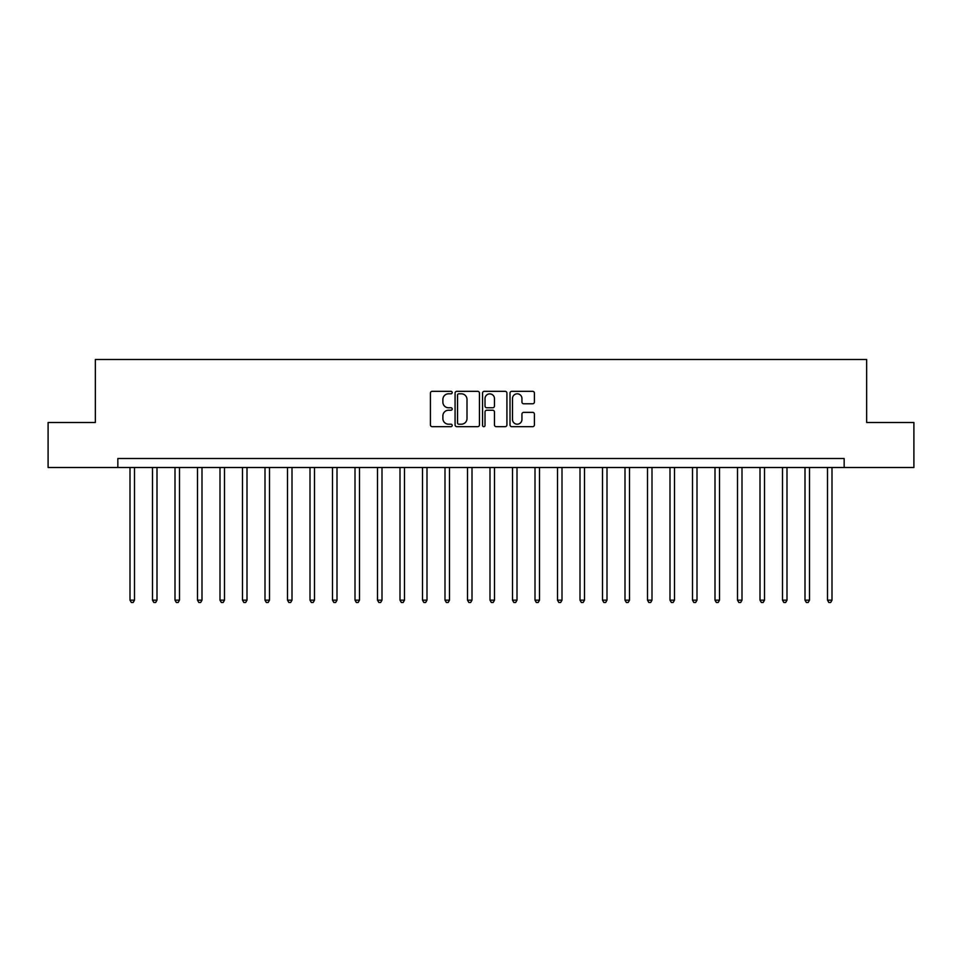 <?xml version="1.0" encoding="UTF-8"?>
<svg xmlns="http://www.w3.org/2000/svg" width="962" height="962" viewBox="0 0 962 962"><rect width="100%" height="100%" fill="white"/><g stroke="black" fill="none" stroke-linecap="round" stroke-linejoin="round"><path stroke-width="1.44" d="M452.2 392.568A1.239 1.239 0 0 0 450.962 391.33L432.191 391.33A1.768 1.768 0 0 0 430.423 393.097L430.423 424.903A1.768 1.768 0 0 0 432.191 426.671L450.962 426.671A1.239 1.239 0 0 0 452.2 425.432A1.239 1.239 0 0 0 450.962 424.194L448.532 424.194A5.652 5.652 0 0 1 442.881 418.542L442.881 415.885A5.652 5.652 0 0 1 448.532 410.233L450.962 410.233A1.239 1.239 0 0 0 452.2 408.994A1.239 1.239 0 0 0 450.962 407.768L448.532 407.768A5.652 5.652 0 0 1 442.881 402.104L442.881 399.458A5.652 5.652 0 0 1 448.532 393.807L450.962 393.807A1.239 1.239 0 0 0 452.2 392.568M532.635 403.787A1.768 1.768 0 0 0 534.403 402.02L534.403 393.097A1.768 1.768 0 0 0 532.635 391.33L511.784 391.33A1.768 1.768 0 0 0 510.016 393.097L510.016 424.903A1.768 1.768 0 0 0 511.784 426.671L532.635 426.671A1.768 1.768 0 0 0 534.403 424.903L534.403 414.129A1.768 1.768 0 0 0 532.635 412.361L523.713 412.361A1.768 1.768 0 0 0 521.945 414.129L521.945 419.468A4.726 4.726 0 0 1 517.219 424.194A4.726 4.726 0 0 1 512.493 419.468L512.493 398.533A4.726 4.726 0 0 1 517.219 393.807A4.726 4.726 0 0 1 521.945 398.533L521.945 402.02A1.768 1.768 0 0 0 523.713 403.787L532.635 403.787M117.845 467.496L48.1 467.496L48.1 422.498L95.346 422.498L95.346 359.499L866.654 359.499L866.654 422.498L913.9 422.498L913.9 467.496L844.155 467.496L844.155 458.501L117.845 458.501L117.845 467.496L844.155 467.496M479.449 393.097A1.768 1.768 0 0 0 477.693 391.33L456.842 391.33A1.768 1.768 0 0 0 455.074 393.097L455.074 424.903A1.768 1.768 0 0 0 456.842 426.671L477.693 426.671A1.768 1.768 0 0 0 479.449 424.903L479.449 393.097M484.307 391.33L505.158 391.33A1.768 1.768 0 0 1 506.926 393.097L506.926 424.903A1.768 1.768 0 0 1 505.158 426.671L496.236 426.671A1.768 1.768 0 0 1 494.468 424.903L494.468 412.001A1.768 1.768 0 0 0 492.7 410.233L486.784 410.233A1.768 1.768 0 0 0 485.016 412.001L485.016 425.432A1.239 1.239 0 0 1 483.778 426.671A1.239 1.239 0 0 1 482.551 425.432L482.551 393.097A1.768 1.768 0 0 1 484.307 391.33M458.778 393.807A1.239 1.239 0 0 0 457.551 395.045L457.551 422.955A1.239 1.239 0 0 0 458.778 424.194L461.339 424.194A5.652 5.652 0 0 0 467.003 418.542L467.003 399.458A5.652 5.652 0 0 0 461.339 393.807L458.778 393.807M494.468 398.617A4.726 4.726 0 0 0 489.742 393.891A4.726 4.726 0 0 0 485.016 398.617L485.016 406A1.768 1.768 0 0 0 486.784 407.768L492.7 407.768A1.768 1.768 0 0 0 494.468 406L494.468 398.617M130.002 467.496L130.002 600.156L134.5 600.156L134.5 467.496M134.5 600.156L133.153 602.501L131.349 602.501L130.002 600.156M152.501 467.496L152.501 600.156L156.998 600.156L156.998 467.496M156.998 600.156L155.652 602.501L153.848 602.501L152.501 600.156M175 467.496L175 600.156L179.497 600.156L179.497 467.496M179.497 600.156L178.15 602.501L176.347 602.501L175 600.156M197.499 467.496L197.499 600.156L201.996 600.156L201.996 467.496M201.996 600.156L200.649 602.501L198.845 602.501L197.499 600.156M219.997 467.496L219.997 600.156L224.495 600.156L224.495 467.496M224.495 600.156L223.148 602.501L221.344 602.501L219.997 600.156M242.496 467.496L242.496 600.156L247.006 600.156L247.006 467.496M247.006 600.156L245.647 602.501L243.855 602.501L242.496 600.156M264.995 467.496L264.995 600.156L269.504 600.156L269.504 467.496M269.504 600.156L268.145 602.501L266.354 602.501L264.995 600.156M287.506 467.496L287.506 600.156L292.003 600.156L292.003 467.496M292.003 600.156L290.644 602.501L288.853 602.501L287.506 600.156M310.005 467.496L310.005 600.156L314.502 600.156L314.502 467.496M314.502 600.156L313.155 602.501L311.351 602.501L310.005 600.156M332.503 467.496L332.503 600.156L337.001 600.156L337.001 467.496M337.001 600.156L335.654 602.501L333.85 602.501L332.503 600.156M355.002 467.496L355.002 600.156L359.499 600.156L359.499 467.496M359.499 600.156L358.153 602.501L356.349 602.501L355.002 600.156M377.501 467.496L377.501 600.156L381.998 600.156L381.998 467.496M381.998 600.156L380.651 602.501L378.848 602.501L377.501 600.156M400 467.496L400 600.156L404.497 600.156L404.497 467.496M404.497 600.156L403.15 602.501L401.346 602.501L400 600.156M422.498 467.496L422.498 600.156L426.996 600.156L426.996 467.496M426.996 600.156L425.649 602.501L423.845 602.501L422.498 600.156M444.997 467.496L444.997 600.156L449.494 600.156L449.494 467.496M449.494 600.156L448.148 602.501L446.356 602.501L444.997 600.156M467.496 467.496L467.496 600.156L472.005 600.156L472.005 467.496M472.005 600.156L470.646 602.501L468.855 602.501L467.496 600.156M489.995 467.496L489.995 600.156L494.504 600.156L494.504 467.496M494.504 600.156L493.145 602.501L491.354 602.501L489.995 600.156M512.505 467.496L512.505 600.156L517.003 600.156L517.003 467.496M517.003 600.156L515.644 602.501L513.852 602.501L512.505 600.156M535.004 467.496L535.004 600.156L539.502 600.156L539.502 467.496M539.502 600.156L538.155 602.501L536.351 602.501L535.004 600.156M557.503 467.496L557.503 600.156L562 600.156L562 467.496M562 600.156L560.654 602.501L558.85 602.501L557.503 600.156M580.002 467.496L580.002 600.156L584.499 600.156L584.499 467.496M584.499 600.156L583.152 602.501L581.349 602.501L580.002 600.156M602.501 467.496L602.501 600.156L606.998 600.156L606.998 467.496M606.998 600.156L605.651 602.501L603.847 602.501L602.501 600.156M624.999 467.496L624.999 600.156L629.497 600.156L629.497 467.496M629.497 600.156L628.15 602.501L626.346 602.501L624.999 600.156M647.498 467.496L647.498 600.156L651.995 600.156L651.995 467.496M651.995 600.156L650.649 602.501L648.845 602.501L647.498 600.156M669.997 467.496L669.997 600.156L674.494 600.156L674.494 467.496M674.494 600.156L673.147 602.501L671.356 602.501L669.997 600.156M692.496 467.496L692.496 600.156L697.005 600.156L697.005 467.496M697.005 600.156L695.646 602.501L693.855 602.501L692.496 600.156M714.994 467.496L714.994 600.156L719.504 600.156L719.504 467.496M719.504 600.156L718.145 602.501L716.353 602.501L714.994 600.156M737.505 467.496L737.505 600.156L742.003 600.156L742.003 467.496M742.003 600.156L740.656 602.501L738.852 602.501L737.505 600.156M760.004 467.496L760.004 600.156L764.501 600.156L764.501 467.496M764.501 600.156L763.155 602.501L761.351 602.501L760.004 600.156M782.503 467.496L782.503 600.156L787 600.156L787 467.496M787 600.156L785.653 602.501L783.85 602.501L782.503 600.156M805.002 467.496L805.002 600.156L809.499 600.156L809.499 467.496M809.499 600.156L808.152 602.501L806.348 602.501L805.002 600.156M827.5 467.496L827.5 600.156L831.998 600.156L831.998 467.496M831.998 600.156L830.651 602.501L828.847 602.501L827.5 600.156"/></g></svg>
